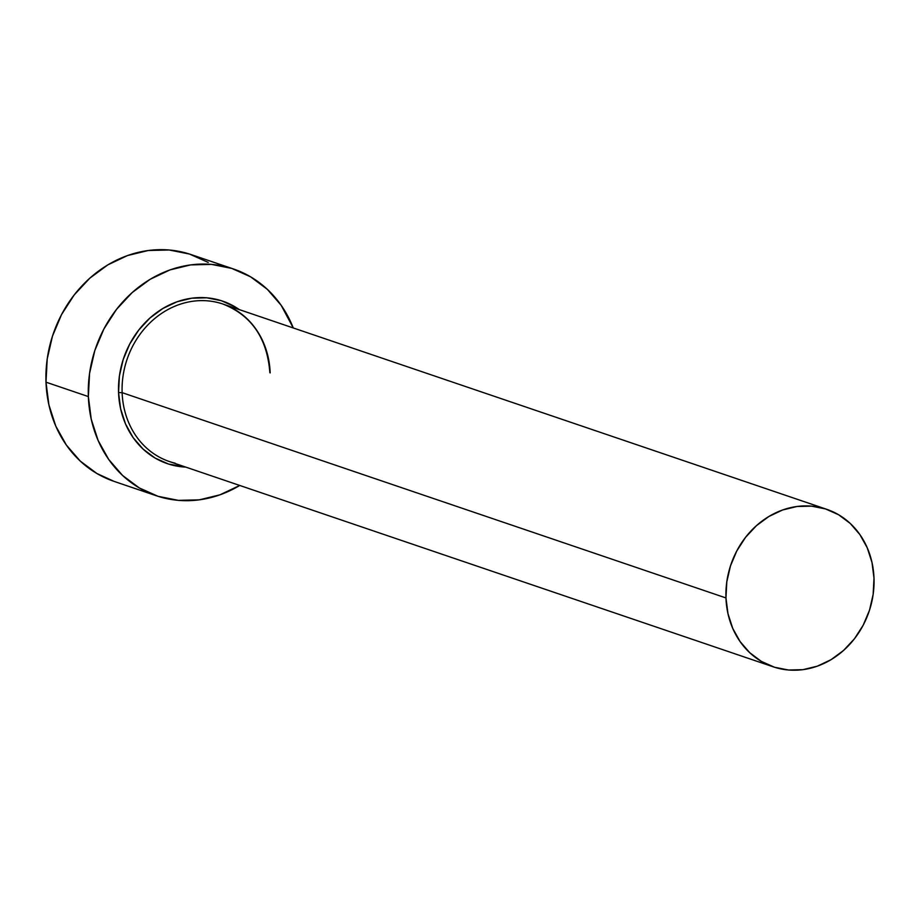 <?xml version="1.0" encoding="UTF-8"?>
<svg xmlns="http://www.w3.org/2000/svg" width="920" height="920" viewBox="0 0 920 920"><rect width="100%" height="100%" fill="white"/><g stroke="black" fill="none" stroke-linecap="round" stroke-linejoin="round"><path stroke-width="1.38" d="M269.87 372.703C267.202 338.249 251.551 315.365 222.916 304.037A83.168 72.956 108.8 0 0 122.13 392.656L118.553 392.553L120.623 408.791L125.545 424.005L133.135 437.609L143.106 449.109L155.066 458.034L168.555 464.048L185.782 467.107A85.836 75.29 -71.2 0 1 118.553 392.553L122.13 392.656A83.168 72.956 108.8 0 0 175.225 463.22M270.169 372.922A83.168 72.956 108.8 0 0 217.074 302.358A83.168 72.956 108.8 0 0 122.13 392.656L725.96 597.942A83.168 72.956 -71.2 0 1 826.758 509.323A83.168 72.956 -71.2 0 1 874 578.208A83.168 72.956 -71.2 0 1 773.214 666.816A83.168 72.956 -71.2 0 1 725.96 597.942L122.13 392.656A83.168 72.956 108.8 0 0 169.372 461.529L773.214 666.816M233.484 268.985L191.13 254.587A119.772 105.052 108.8 0 0 46 382.179L88.354 396.577A119.772 105.052 -71.2 0 1 233.484 268.985A119.772 105.052 -71.2 0 1 293.273 327.957L281.163 305.302L267.26 289.271L250.573 276.805L231.748 268.41L211.508 264.385L190.636 264.902L169.924 269.928L150.167 279.277L132.146 292.594L116.529 309.361L103.925 328.923L94.817 350.543L89.562 373.393L88.354 396.577L46 382.179A119.772 105.052 108.8 0 0 114.034 481.367L156.388 495.765A119.772 105.052 -71.2 0 1 88.354 396.577L91.241 419.221L98.118 440.45L108.709 459.448L122.613 475.49L139.299 487.945L158.125 496.34L178.365 500.365L199.249 499.847L219.96 494.822L239.706 485.472A119.772 105.052 -71.2 0 1 156.388 495.765M118.553 392.553L119.416 375.935L123.188 359.559L129.708 344.068L138.748 330.05L149.937 318.032L162.852 308.487L177.008 301.794L191.855 298.183L206.816 297.815L221.317 300.702L234.807 306.716L239.327 309.615A85.836 75.29 -71.2 0 0 158.562 311.247A85.836 75.29 -71.2 0 0 118.553 392.553M208.219 262.407L189.393 254.012L169.153 249.987L148.281 250.505L127.57 255.53L107.812 264.88L89.792 278.196L74.175 294.952L61.571 314.525L52.463 336.145L47.207 358.995L46 382.179L48.886 404.823L55.764 426.052L66.355 445.05L80.258 461.092L96.956 473.547L114.183 481.424M725.96 597.942L727.973 613.663L732.745 628.406L740.106 641.596L749.765 652.728L761.346 661.388L774.421 667.219L788.474 670.013L802.976 669.656L817.351 666.16L831.07 659.663L843.594 650.417L854.438 638.779L863.19 625.197L869.515 610.178L873.16 594.308L874 578.208L871.999 562.488L867.226 547.745L859.866 534.554L850.206 523.411L838.614 514.763L825.539 508.932L811.486 506.138L796.996 506.494L782.609 509.99L768.89 516.476L756.378 525.722L745.533 537.36L736.782 550.953L730.457 565.972L726.8 581.831L725.96 597.942M222.916 304.037L826.758 509.323"/></g></svg>
